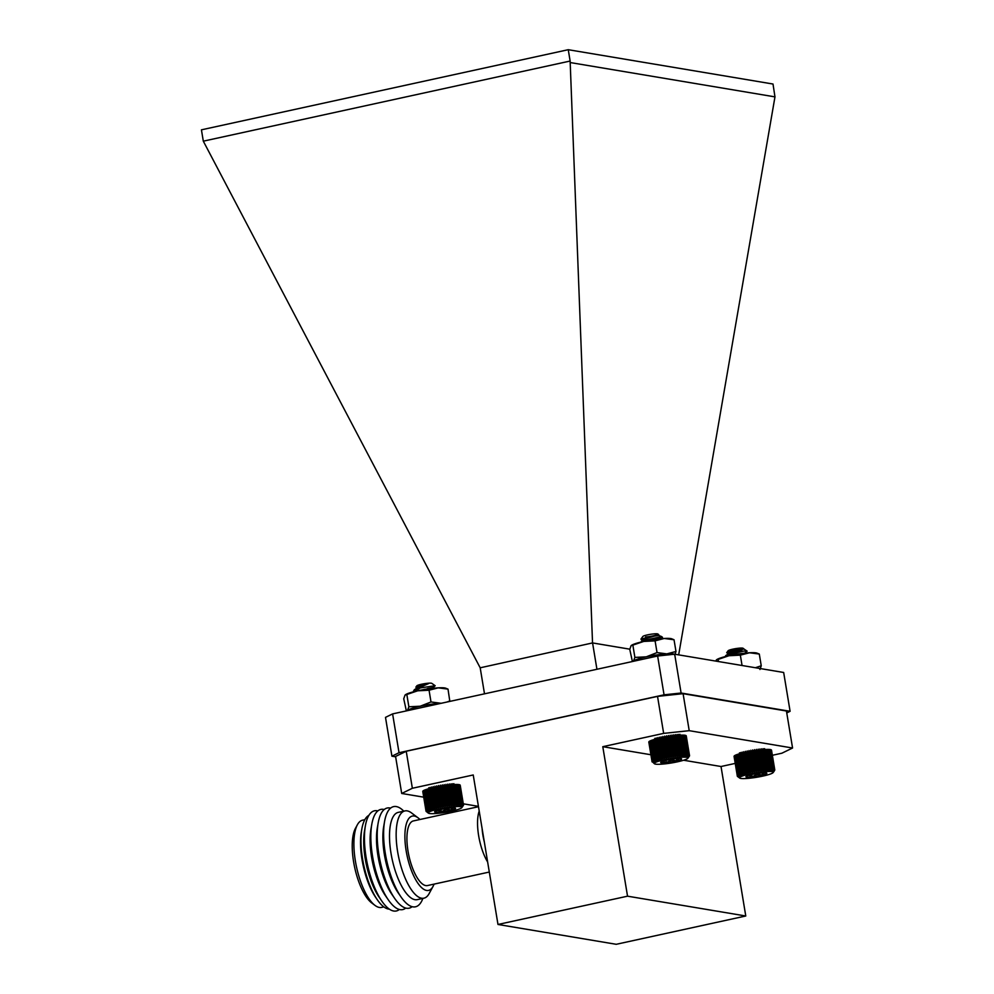 <?xml version="1.0" encoding="UTF-8"?>
<svg xmlns="http://www.w3.org/2000/svg" width="994" height="994" viewBox="0 0 994 994"><rect width="100%" height="100%" fill="white"/><g stroke="black" fill="none" stroke-linecap="round" stroke-linejoin="round"><path stroke-width="1.49" d="M648.995 741.599L652.188 761.628L653.393 762.274L652.499 761.317L653.791 761.963L653.008 760.982L655.133 761.28L654.611 760.236L656.065 760.907L655.68 759.838L657.158 760.522L656.922 759.428L658.413 760.124L658.301 759.006L659.792 759.739L659.83 758.596L661.308 759.341L661.482 758.186L662.923 758.956L663.234 757.776L664.626 758.571L665.061 757.391L666.39 758.211L666.962 757.006L668.216 757.863L668.887 756.658L670.068 757.527L670.851 756.322L671.932 757.229L672.814 756.012L673.783 756.956L674.752 755.751L675.609 756.707L676.641 755.502L677.386 756.509L678.467 755.303L679.076 756.335L680.219 755.142L680.691 756.198L681.859 755.018L682.195 756.099L683.375 754.943L683.586 756.049L684.767 754.906L684.829 756.024L685.997 754.906L685.922 756.061L687.065 754.968L686.842 756.123L687.947 755.055L687.599 756.235L688.643 755.191L688.171 756.384L689.563 755.825L687.885 758.26A17.084 2.261 170.6 0 0 685.288 757.179A17.084 2.261 170.6 0 0 665.11 759.565A17.084 2.261 170.6 0 0 654.474 763.79A17.084 2.261 170.6 0 0 671.497 762.957A17.084 2.261 170.6 0 0 687.885 758.26M662.426 637.452A11.593 1.528 170.6 0 0 662.451 637.316A11.593 1.528 170.6 0 0 662.315 637.129A11.593 1.528 170.6 0 0 660.612 636.806L645.007 640.198L640.708 642.136M661.035 638.72L662.476 637.489L656.4 638.049L643.168 641.552M640.956 639.08L642.869 636.471A7.654 1.006 -9.4 0 1 648.647 634.644A7.654 1.006 -9.4 0 1 656.711 633.774A7.654 1.006 -9.4 0 1 657.842 633.986L658.749 634.632L640.956 639.08L641.465 639.937L653.443 639.651M657.432 634.582A7.654 1.006 -9.4 0 1 645.578 636.93M660.612 636.806L661.358 636.458L658.674 635.477L654.437 636.135L646.522 638.359L643.516 639.863L642.969 640.745L643.839 641.403M654.773 639.465L662.178 637.738M655.245 635.986A8.188 1.081 170.6 0 0 657.991 635.054L658.749 634.632M657.991 635.054L658.674 635.477M658.724 634.756L646.411 637.726L642.869 640.099L645.33 641.093M675.895 758.683A10.611 1.404 170.6 0 0 665.446 760.46A10.611 1.404 170.6 0 0 660.724 762.261A10.611 1.404 170.6 0 0 660.675 762.497A10.611 1.404 170.6 0 0 666.365 762.771A10.611 1.404 170.6 0 0 676.815 760.994A10.611 1.404 170.6 0 0 681.586 758.956A10.611 1.404 170.6 0 0 681.474 758.82A10.611 1.404 170.6 0 0 675.895 758.683M660.675 762.497L661.905 761.553M662.489 761.329L666.365 762.771C669.521 760.373 673 759.776 676.815 760.994L679.175 758.509M665.955 760.335L666.365 762.771M676.429 758.646L676.815 760.994M654.474 763.79L652.188 761.628M661.308 759.341L657.705 737.598M659.83 758.596L656.537 738.704M658.19 738.293L661.482 758.186M662.923 758.956L659.32 737.213M663.234 757.776L659.941 737.883M659.792 759.739L656.202 737.995M658.301 759.006L655.009 739.126M658.413 760.124L654.81 738.38M656.922 759.428L653.63 739.536M655.68 759.838L652.387 739.946M654.611 760.236L651.318 740.344M653.717 760.609L650.424 740.729M653.008 760.982L649.716 741.089M652.499 761.317L649.206 741.425M652.089 761.913L648.796 742.021M689.563 755.825L686.27 735.945M689.463 755.577L686.171 735.684M689.153 755.365L685.86 735.473M688.643 755.191L685.351 735.299M687.947 755.055L684.655 735.162M687.065 754.968L683.773 735.075M685.997 754.906L682.704 735.026M684.767 754.906L681.474 735.013M683.586 756.049L679.983 734.293M683.375 754.943L680.082 735.051M682.195 756.099L678.604 734.355M681.859 755.018L678.567 735.125M680.691 756.198L677.088 734.442M680.219 755.142L676.926 735.249M679.076 756.335L675.485 734.578M678.467 755.303L675.174 735.411M677.386 756.509L673.783 734.752M676.641 755.502L673.348 735.622M675.609 756.707L672.006 734.964M674.752 755.751L671.459 735.858M673.783 756.956L670.192 735.212M672.814 756.012L669.521 736.132M671.932 757.229L668.341 735.485M670.851 756.322L667.558 736.43M670.068 757.527L666.477 735.784M668.887 756.658L665.595 736.765M668.216 757.863L664.613 736.107M666.962 757.006L663.669 737.126M666.39 758.211L662.799 736.467M665.061 757.391L661.768 737.498M664.626 758.571L661.022 736.827M771.294 749.874L774.587 769.766L773.941 770.971L774.798 770.002L773.928 771.481M744.531 653.418L747.128 651.12L743.574 651.12A11.593 1.528 170.6 0 0 735.1 652.151L729.646 653.766L725.036 656.624M743.574 651.12L729.745 654.412L725.471 656.549M734.218 650.896A7.654 1.006 -9.4 0 1 731.311 651.207M726.689 652.723L728.13 650.759A7.654 1.006 -9.4 0 1 734.864 648.759A7.654 1.006 -9.4 0 1 743.09 648.287L743.698 648.709A8.188 1.081 170.6 0 0 741.748 648.461L734.926 649.641L726.689 652.723L729.782 654.4M743.152 648.535A7.654 1.006 -9.4 0 1 742.394 649.007M735.1 652.151L743.773 648.933M747.128 651.12L743.773 648.883A8.188 1.081 170.6 0 0 743.785 648.834A8.188 1.081 170.6 0 0 743.698 648.709M728.13 653.779L731.199 653.928M743.785 648.834L731.298 651.89L725.632 655.667M728.08 654.139L728.801 654.748M741.748 648.461L731.186 651.244L727.968 653.505L728.764 654.139M754.67 773.021A17.084 2.261 170.6 0 0 739.722 778.091A17.084 2.261 170.6 0 0 756.757 777.258A17.084 2.261 170.6 0 0 773.146 772.562A17.084 2.261 170.6 0 0 754.67 773.021M750.259 774.873A10.611 1.404 170.6 0 0 745.985 776.562A10.611 1.404 170.6 0 0 745.972 776.861A10.611 1.404 170.6 0 0 752.098 777.022A10.611 1.404 170.6 0 0 762.522 775.183A10.611 1.404 170.6 0 0 766.796 773.183A10.611 1.404 170.6 0 0 766.734 773.121A10.611 1.404 170.6 0 0 760.671 773.034A10.611 1.404 170.6 0 0 750.259 774.873M745.972 776.861C747.699 775.109 749.737 775.158 752.098 777.022C755.278 774.599 758.745 773.978 762.522 775.183L764.398 772.81M751.688 774.512L752.098 777.022M762.137 772.897L762.522 775.183M738.815 777.42L737.362 776.339L738.43 776.985L737.374 776.066L738.542 776.712L737.585 775.767L739.325 776.09L738.604 775.096L740.841 775.382L740.393 774.326L741.859 775.009L741.549 773.928L743.04 774.624L742.866 773.506L744.357 774.227L744.332 773.096L745.811 773.829L745.91 772.686L747.376 773.444L747.612 772.276L749.041 773.059L749.414 771.878L750.781 772.686L751.278 771.493L752.582 772.326L753.191 771.12L754.421 771.99L755.142 770.772L756.285 771.667L757.105 770.462L758.136 771.381L759.056 770.176L759.975 771.12L760.982 769.915L761.777 770.897L762.845 769.691L763.516 770.71L764.634 769.518L765.169 770.549L766.324 769.368L766.734 770.437L767.902 769.269L768.176 770.362L769.368 769.219L769.493 770.325L770.673 769.194L770.661 770.338L771.816 769.232L771.667 770.387L772.798 769.306L772.512 770.474L773.593 769.418L773.655 770.772L774.587 769.766M739.722 778.091L737.548 776.476M734.069 756.446L737.362 776.339M737.374 776.066L734.081 756.185M774.798 770.002L771.506 750.11M774.189 769.567L770.897 749.687M773.593 769.418L770.3 749.526M772.798 769.306L769.505 749.414M771.816 769.232L768.524 749.339M770.673 769.194L767.38 749.314M769.368 769.219L766.063 749.327M768.176 770.362L764.572 748.619M767.902 769.269L764.61 749.377M766.734 770.437L763.131 748.693M766.324 769.368L763.032 749.476M765.169 770.549L761.578 748.805M764.634 769.518L761.342 749.625M763.516 770.71L759.913 748.954M762.845 769.691L759.553 749.811M761.777 770.897L758.173 749.153M760.982 769.915L757.689 750.023M759.975 771.12L756.384 749.377M759.056 770.176L755.763 750.284M758.136 771.381L754.545 749.638M757.105 770.462L753.812 750.569M756.285 771.667L752.682 749.923M755.142 770.772L751.849 750.892M754.421 771.99L750.818 750.234M753.191 771.12L749.898 751.228M752.582 772.326L748.979 750.582M751.278 771.493L747.985 751.601M750.781 772.686L747.177 750.93M749.414 771.878L746.121 751.986M749.041 773.059L745.438 751.315M747.612 772.276L744.32 752.383M747.376 773.444L743.773 751.688M745.91 772.686L742.617 752.793M745.811 773.829L742.207 752.085M744.332 773.096L741.039 753.203M744.357 774.227L740.754 752.483M742.866 773.506L739.573 753.626M743.04 774.624L739.437 752.868M741.549 773.928L738.256 754.036M740.393 774.326L737.101 754.434M739.412 774.711L736.119 754.831M738.604 775.096L735.311 755.204M737.995 775.444L734.703 755.552M737.585 775.767L734.293 755.875M422.997 790.926L426.153 811.005L427.358 811.651L426.463 810.694L427.743 811.34L426.973 810.359L429.085 810.657L428.563 809.613L430.004 810.284L429.632 809.215L431.11 809.899L430.862 808.805L432.353 809.514L432.241 808.395L433.732 809.116L433.769 807.973L435.235 808.718L435.409 807.563L436.851 808.333L437.161 807.165L438.553 807.948L438.988 806.768L440.33 807.588L440.889 806.395L442.144 807.24L442.815 806.035L444.007 806.904L444.778 805.699L445.859 806.606L446.741 805.401L447.722 806.333L448.679 805.128L449.536 806.084L450.568 804.879L451.313 805.873L452.394 804.68L453.016 805.699L455.799 804.394L456.134 805.475L457.315 804.308L457.526 805.413L458.706 804.27L458.768 805.401L459.936 804.283L459.862 805.426L461.005 804.332L460.794 805.5L461.899 804.419L461.551 805.6L462.608 804.556L462.521 805.935L463.428 804.941L462.719 806.159L463.527 805.19L461.85 807.625A17.084 2.261 170.6 0 0 449.089 807.227A17.084 2.261 170.6 0 0 429.346 811.837A17.084 2.261 170.6 0 0 428.439 813.167A17.084 2.261 170.6 0 0 445.461 812.334A17.084 2.261 170.6 0 0 461.85 807.625M427.631 688.469L433.098 687.587L435.173 685.723L420.412 687.898A11.593 1.528 170.6 0 0 414.299 689.761L413.765 691.103M420.412 687.898L413.839 691.712M419.219 686.32A7.654 1.006 -9.4 0 1 417.803 686.307M414.299 689.761L428.501 683.636A8.188 1.081 170.6 0 0 422.351 684.531L415.877 687.14L416.834 685.835A7.654 1.006 -9.4 0 1 417.294 685.512A7.654 1.006 -9.4 0 1 425.134 683.586A7.654 1.006 -9.4 0 1 431.806 683.363L435.173 685.723M415.877 687.14L417.318 688.308M428.501 683.636L419.505 686.208L414.2 689.836M424.152 689.364L425.83 689.277M433.111 687.562L433.21 688.196L429.756 688.693M422.351 684.531L416.635 687.885M433.098 687.587L422.773 689.799M435.049 811.328L434.763 811.999A10.611 1.404 170.6 0 0 441.348 812.036A10.611 1.404 170.6 0 0 451.686 810.135A10.611 1.404 170.6 0 0 455.438 808.197A10.611 1.404 170.6 0 0 448.841 808.159A10.611 1.404 170.6 0 0 438.503 810.073A10.611 1.404 170.6 0 0 434.689 811.626A10.611 1.404 170.6 0 0 434.763 811.999C436.639 810.209 438.839 810.209 441.348 812.036C444.467 809.601 447.921 808.967 451.686 810.135L453.152 807.886M440.926 809.476L441.348 812.036M451.326 807.948L451.686 810.135M426.463 811.75L426.153 811.005M427.37 812.409L428.439 813.167M463.527 805.19L460.234 785.31M463.428 804.941L460.135 785.061M463.117 804.73L459.824 784.838M462.608 804.556L459.315 784.664M461.899 804.419L458.607 784.539M461.005 804.332L457.712 784.44M459.936 804.283L456.644 784.39M458.706 804.27L455.414 784.39M457.526 805.413L453.923 783.67M457.315 804.308L454.022 784.428M456.134 805.475L452.531 783.719M455.799 804.394L452.506 784.502M454.631 805.562L451.027 783.819M454.146 804.519L450.854 784.626M453.016 805.699L449.412 783.955M452.394 804.68L449.102 784.788M451.313 805.873L447.71 784.129M450.568 804.879L447.275 784.987M449.536 806.084L445.946 784.341M448.679 805.128L445.387 785.235M447.722 806.333L444.119 784.589M446.741 805.401L443.448 785.509M445.859 806.606L442.268 784.862M444.778 805.699L441.485 785.807M444.007 806.904L440.404 785.161M442.815 806.035L439.522 786.142M442.144 807.24L438.553 785.496M440.889 806.395L437.596 786.502M440.33 807.588L436.726 785.844M438.988 806.768L435.695 786.875M438.553 807.948L434.95 786.204M437.161 807.165L433.869 787.273M436.851 808.333L433.247 786.589M435.409 807.563L432.117 787.67M435.235 808.718L431.644 786.975M433.769 807.973L430.477 788.093M433.732 809.116L430.129 787.372M432.241 808.395L428.948 788.503M432.353 809.514L428.749 787.757M430.862 808.805L427.569 788.913M429.632 809.215L426.327 789.323M428.563 809.613L425.27 789.721M427.668 809.998L424.376 790.106M426.973 810.359L423.68 790.466M426.463 810.694L423.171 790.802M426.053 811.29L422.761 791.398M409.789 710.151L409.64 709.269A20.998 2.783 -9.4 0 1 441.56 703.205A20.998 2.783 170.6 0 0 440.777 703.243A20.998 2.783 170.6 0 0 420.238 706.212A20.998 2.783 170.6 0 0 407.577 710.499A20.998 2.783 170.6 0 0 407.465 710.648A20.998 2.783 -9.4 0 1 408.099 710.064L408.174 710.499M408.099 710.064L409.739 709.853M482.102 828.536A29.77 10.623 77.7 0 0 482.91 835.283A29.77 10.623 77.7 0 0 484.351 842.117M479.207 811.054A33.075 11.804 77.7 0 0 478.648 835.73A33.075 11.804 77.7 0 0 487.644 862.009M478.487 806.706L413.38 820.932A33.075 11.804 77.7 0 0 408.025 851.162A33.075 11.804 77.7 0 0 427.495 885.555L489.296 872.049M419.928 819.491A38.033 13.568 77.7 0 0 418.002 817.789A38.033 13.568 77.7 0 0 406.161 850.852A38.033 13.568 77.7 0 0 418.71 884.362A38.033 13.568 77.7 0 0 432.999 886.474A38.033 13.568 77.7 0 0 434.043 884.126M418.002 817.789L411.541 812.943A44.655 15.929 77.7 0 0 404.869 810.93A44.655 15.929 77.7 0 0 397.637 851.746A44.655 15.929 77.7 0 0 423.929 898.178A44.655 15.929 77.7 0 0 429.147 893.569L432.999 886.474M404.869 810.93L398.221 812.384A44.655 15.929 77.7 0 0 390.99 853.2A44.655 15.929 77.7 0 0 417.281 899.632L423.929 898.178M403.812 811.166A51.266 18.29 77.7 0 0 384.566 821.516A51.266 18.29 77.7 0 0 385.324 853.486A51.266 18.29 77.7 0 0 401.067 897.023A51.266 18.29 77.7 0 0 422.872 898.414M384.566 821.516L383.721 826.349A45.252 16.14 77.7 0 0 384.38 854.554A45.252 16.14 77.7 0 0 398.283 892.985L401.067 897.023M390.605 808.122A51.266 18.29 77.7 0 0 378.18 822.908A51.266 18.29 77.7 0 0 378.938 854.877A51.266 18.29 77.7 0 0 394.68 898.427A51.266 18.29 77.7 0 0 412.125 906.69M378.18 822.908L377.335 827.741A45.252 16.14 77.7 0 0 377.993 855.958A45.252 16.14 77.7 0 0 391.897 894.389L394.68 898.427M384.218 809.526A51.266 18.29 77.7 0 0 371.793 824.312A51.266 18.29 77.7 0 0 372.539 856.269A51.266 18.29 77.7 0 0 388.294 899.818A51.266 18.29 77.7 0 0 405.738 908.081M371.793 824.312L370.948 829.133A45.252 16.14 77.7 0 0 371.607 857.35A45.252 16.14 77.7 0 0 385.51 895.78L388.294 899.818M377.832 810.918A51.266 18.29 77.7 0 0 365.407 825.703A51.266 18.29 77.7 0 0 366.152 857.66A51.266 18.29 77.7 0 0 381.907 901.21A51.266 18.29 77.7 0 0 399.352 909.473M365.407 825.703L364.562 830.537A45.252 16.14 77.7 0 0 365.22 858.741A45.252 16.14 77.7 0 0 379.124 897.172L381.907 901.21M368.861 815.403A48.184 17.196 77.7 0 0 361.866 828.859A48.184 17.196 77.7 0 0 362.562 858.903A48.184 17.196 77.7 0 0 377.36 899.818A48.184 17.196 77.7 0 0 389.337 909.137M361.866 828.859L361.369 831.692A44.655 15.929 77.7 0 0 362.015 859.524A44.655 15.929 77.7 0 0 375.732 897.458L377.36 899.818M364.81 819.69L362.611 820.162A44.655 15.929 77.7 0 0 357.38 824.771A44.655 15.929 77.7 0 0 355.38 860.978A44.655 15.929 77.7 0 0 374.999 905.397A44.655 15.929 77.7 0 0 381.659 907.41L383.87 906.926M357.38 824.771L355.454 828.325A41.338 14.748 77.7 0 0 353.603 861.848A41.338 14.748 77.7 0 0 371.768 902.974L374.999 905.397M497.982 924.47L627.537 896.178L602.786 746.68L663.657 733.386L657.531 696.384L406.235 751.265L412.361 788.267L473.231 774.972L497.982 924.47L616.218 944.3L745.773 915.996L721.023 766.511L735.225 763.404M689.215 730.677L792.566 748.01L786.44 711.008L683.089 693.675L689.215 730.677L663.657 733.386M772.363 755.291L781.893 753.203L792.566 748.01M412.361 788.267L401.7 793.473L423.717 797.176M463.291 803.811L478.425 806.345M401.7 793.473L395.575 756.471L406.235 751.265M657.531 696.384L683.089 693.675M627.537 896.178L745.773 915.996M602.786 746.68L650.896 754.744M683.624 760.236L721.023 766.511M786.751 712.922L790.093 711.294L681.101 693.017L664.054 694.818L399.029 752.719L391.922 756.185L395.624 756.807M592.536 642.932L480.189 667.806L203.31 141.173L570.134 61.044L592.536 642.932L629.823 649.181M480.189 667.806L484.5 693.824M203.31 141.173L201.434 129.829L568.257 49.7L773.009 84.03L774.972 96.878L678.678 654.872M774.972 96.878L570.556 62.61M592.623 643.255L596.934 669.273M568.257 49.7L570.134 61.044M391.922 756.185L385.498 717.37L392.605 713.903L657.63 656.015L674.678 654.201L783.67 672.478L790.093 711.294M664.054 694.818L657.63 656.015M674.678 654.201L681.101 693.017M399.029 752.719L392.605 713.903M635.812 660.774L635.675 659.892A20.998 2.783 -9.4 0 1 656.636 654.959A20.998 2.783 -9.4 0 1 674.33 654.238A20.998 2.783 170.6 0 0 666.812 653.878A20.998 2.783 170.6 0 0 646.262 656.835A20.998 2.783 170.6 0 0 633.613 661.122A20.998 2.783 170.6 0 0 633.501 661.283A20.998 2.783 -9.4 0 1 634.135 660.687L634.197 661.122M634.135 660.687L635.775 660.476M674.69 655.195L675.982 651.492L674.031 639.763L664.253 638.471L655.083 640.857L643.714 641.441L631.053 645.727L629.774 649.43L632.395 661.519M675.982 651.492L666.812 653.878L657.034 652.586L655.083 640.857M657.034 652.586L646.262 656.835L634.893 657.419L632.954 645.69M634.893 657.419L633.451 661.296M631.339 645.466A20.998 2.783 -9.4 0 1 643.714 641.441A20.998 2.783 -9.4 0 1 664.253 638.471A20.998 2.783 -9.4 0 1 671.658 638.782L674.031 639.763M759.95 669.496L761.242 665.794L759.292 654.052L749.513 652.772L740.344 655.145L728.975 655.729L716.314 660.016L715.73 661.085M742.058 665.508L740.344 655.145M761.242 665.794L755.365 667.732M718.476 661.544L718.215 659.991M716.587 659.755A20.998 2.783 -9.4 0 1 728.975 655.729A20.998 2.783 -9.4 0 1 749.513 652.772A20.998 2.783 -9.4 0 1 756.906 653.083L759.292 654.052M449.835 701.391L448.008 689.128L438.23 687.848L429.06 690.221L417.691 690.805L405.03 695.092L403.738 698.794L406.36 710.896M440.777 703.243L430.998 701.963L429.06 690.221M449.947 700.869L446.989 702.025M430.998 701.963L420.238 706.212L408.869 706.796L406.919 695.054M408.869 706.796L407.416 710.66M405.303 694.831A20.998 2.783 -9.4 0 1 417.691 690.805A20.998 2.783 -9.4 0 1 438.23 687.848A20.998 2.783 -9.4 0 1 445.623 688.159L448.008 689.128M661.358 636.458L662.315 637.129M642.857 640.099L642.969 640.745M643.516 639.863L640.521 642.273M641.465 639.937L643.665 640.745M773.146 772.562L773.991 771.406M413.703 691.439L413.591 690.793"/></g></svg>
